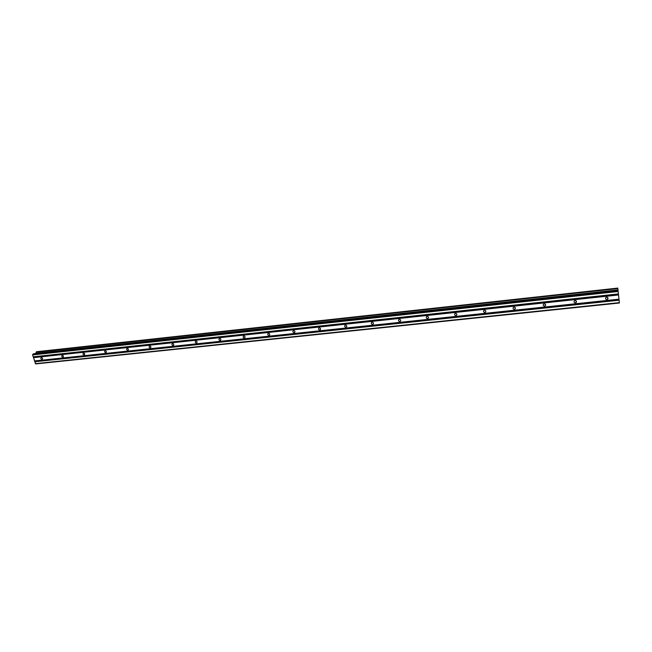 <?xml version="1.0" encoding="UTF-8"?>
<svg xmlns="http://www.w3.org/2000/svg" width="652" height="652" viewBox="0 0 652 652"><rect width="100%" height="100%" fill="white"/><g stroke="black" fill="none" stroke-linecap="round" stroke-linejoin="round"><path stroke-width="0.98" d="M41.402 357.549C42.543 357.899 42.804 358.494 42.193 359.333L41.964 359.391C40.823 359.04 40.563 358.453 41.182 357.614L41.402 357.549M62.299 355.324C63.448 355.666 63.717 356.269 63.089 357.117L62.853 357.182C61.695 356.831 61.435 356.236 62.062 355.389L62.299 355.324M83.57 353.05C84.736 353.392 84.996 353.995 84.361 354.859L84.108 354.924C82.943 354.582 82.682 353.979 83.317 353.115L83.57 353.05M105.225 350.735C106.398 351.078 106.667 351.689 106.015 352.561L105.754 352.634C104.581 352.284 104.312 351.681 104.964 350.809L105.225 350.735M127.27 348.38C128.46 348.722 128.729 349.333 128.069 350.214L127.8 350.295C126.61 349.953 126.341 349.342 127.001 348.461L127.27 348.38M149.732 345.984C150.93 346.326 151.199 346.937 150.53 347.834L150.245 347.915C149.039 347.573 148.778 346.962 149.447 346.065L149.732 345.984M172.601 343.539C173.815 343.873 174.084 344.5 173.408 345.405L173.106 345.495C171.892 345.152 171.623 344.533 172.307 343.628L172.601 343.539M195.91 341.053C197.132 341.387 197.401 342.007 196.717 342.928L196.399 343.025C195.176 342.691 194.907 342.064 195.592 341.151L195.91 341.053M219.651 338.518C220.889 338.844 221.167 339.472 220.474 340.409L220.14 340.507C218.901 340.181 218.624 339.545 219.325 338.616L219.651 338.518M243.856 335.935C245.103 336.253 245.38 336.888 244.679 337.834L244.329 337.948C243.074 337.622 242.805 336.986 243.506 336.041L243.856 335.935M268.526 333.294C269.789 333.62 270.067 334.256 269.357 335.209L268.983 335.332C267.719 335.014 267.442 334.37 268.151 333.416L268.526 333.294M293.677 330.613C294.948 330.923 295.234 331.566 294.517 332.536L294.125 332.667C292.846 332.349 292.569 331.705 293.286 330.735L293.677 330.613M319.325 327.875C320.605 328.184 320.89 328.828 320.173 329.814L319.757 329.953C318.469 329.643 318.184 328.991 318.909 328.013L319.325 327.875M345.478 325.079C346.774 325.381 347.068 326.033 346.342 327.027L345.902 327.182C344.598 326.88 344.313 326.228 345.038 325.226L345.478 325.079M372.162 322.227C373.474 322.52 373.759 323.18 373.042 324.191L372.569 324.354C371.257 324.06 370.972 323.4 371.697 322.39L372.162 322.227M399.391 319.317C400.711 319.61 401.004 320.262 400.279 321.289L399.774 321.469C398.462 321.183 398.16 320.523 398.894 319.496L399.391 319.317M427.174 316.35C428.503 316.627 428.804 317.288 428.079 318.331L427.549 318.526C426.221 318.249 425.919 317.589 426.644 316.546L427.174 316.35M455.536 313.327C456.873 313.596 457.182 314.256 456.457 315.307L455.887 315.519C454.55 315.25 454.248 314.59 454.966 313.539L455.536 313.327M484.493 310.23C485.83 310.491 486.147 311.151 485.438 312.218L484.827 312.455C483.482 312.194 483.173 311.534 483.882 310.466L484.493 310.23M514.061 307.076C515.406 307.32 515.732 307.98 515.031 309.056L514.379 309.325C513.026 309.072 512.708 308.412 513.409 307.337L514.061 307.076M544.257 303.848C545.61 304.085 545.944 304.745 545.259 305.829L544.559 306.122C543.206 305.894 542.871 305.226 543.564 304.142L544.257 303.848M574.836 300.613L575.724 300.629M575.113 300.556C576.466 300.768 576.816 301.428 576.14 302.528L575.39 302.854C574.037 302.634 573.695 301.974 574.371 300.874L575.113 300.556M606.213 297.304L607.167 297.23M606.645 297.19C607.998 297.385 608.357 298.045 607.705 299.154L606.898 299.521C605.545 299.317 605.195 298.657 605.838 297.548L606.645 297.19M33.692 353.743L32.6 354.916L35.656 363.914L619.4 303.009L617.794 288.086L36.178 352.17L617.851 288.575M36.178 352.17L35.884 353.49M36.178 352.056L617.835 288.428L36.178 352.056M618.031 290.181L33.562 353.759M514.208 307.068L514.689 307.165M33.48 357.451L618.52 294.728M33.439 357.646L618.544 294.965M33.309 356.913L618.446 294.044M33.187 356.823L618.438 293.922M32.6 354.916L618.178 291.485M32.714 354.321L618.096 290.768M35.909 353.384L618.006 290.034M35.966 353.254L617.99 289.887M35.289 363.661L619.359 302.65M34.703 361.762L619.107 300.222M34.743 361.567L619.082 299.985M34.58 361.029L619.009 299.301M34.45 360.947L618.992 299.178M36.227 351.958L617.819 288.323M294.9 332.08L294.517 332.536M320.572 329.276L320.173 329.814M346.766 326.416L346.342 327.027M373.474 323.482L373.042 324.191M400.719 320.474L400.279 321.289M428.511 317.402L428.079 318.331M456.865 314.24L456.457 315.307M485.797 311.012L485.438 312.218M515.308 307.711L515.031 309.056M545.431 304.337L545.259 305.829M576.181 300.906L576.14 302.528M607.574 297.418L607.705 299.154M33.619 353.734L618.031 290.156M36.585 351.721L617.794 288.086"/></g></svg>
